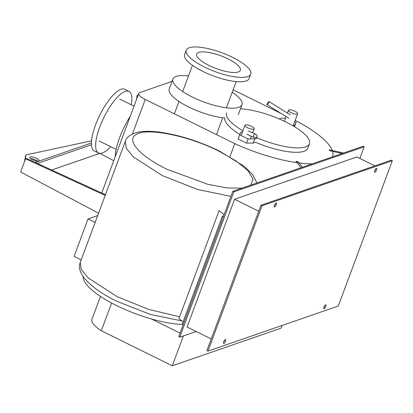 <?xml version="1.0" encoding="UTF-8"?>
<svg xmlns="http://www.w3.org/2000/svg" width="413" height="413" viewBox="0 0 413 413"><rect width="100%" height="100%" fill="white"/><g stroke="black" fill="none" stroke-linecap="round" stroke-linejoin="round"><path stroke-width="0.62" d="M37.578 161.168A4.91 1.43 20.4 0 0 35.74 160.027A4.91 1.43 20.4 0 0 30.531 158.546M32.369 159.686A4.91 1.43 -159.6 0 1 29.772 157.281A4.91 1.43 -159.6 0 1 36.38 158.298A4.91 1.43 -159.6 0 1 38.977 160.703A4.91 1.43 -159.6 0 1 32.369 159.686M24.537 161.555L25.384 156.594L26.024 154.87L25.178 159.826M91.562 140.828L26.024 154.87M37.438 163.445L91.485 144.751M99.853 153.373L51.723 170.017M91.443 143.012L35.265 162.443M113.735 160.703L99.863 153.373M105.444 194.735L26.566 158.442L25.565 158.788L105.186 195.426M98.588 213.175L20.65 171.999L25.565 158.788M95.14 222.442L88.031 218.931L97.69 215.591M81.216 259.88L74.113 256.37L88.031 218.931M183.222 324.608L182.247 324.122L222.375 216.216L223.356 216.701M223.707 215.756L222.375 216.216M183.078 321.877L178.953 318.604L219.081 210.697L224.104 214.683M241.997 188.152L227.052 187.941L207.976 184.368L166.893 169.227C139.671 156.021 125.604 140.069 136.269 134.504C146.909 127.318 188.38 135.686 219.035 151.199L236.055 160.931L247.857 170.579L253.004 178.968L250.877 185.086M182.923 324.458A62.631 18.244 -159.6 0 1 116.621 305.589A62.631 18.244 -159.6 0 1 83.152 276.591M255.817 134.277A1.843 1.755 114 0 0 254.568 137.736A1.843 1.755 114 0 0 256.974 136.631A1.843 1.755 114 0 0 255.817 134.277M238.141 138.995L239.7 134.814L248.048 138.938L246.494 143.12L238.141 138.995M248.048 138.938L254.723 138.887L253.164 143.074L246.494 143.12M256.323 137.514A44.206 12.88 20.4 0 0 309.445 143.745L307.809 148.148A44.206 12.88 -159.6 0 1 255.497 142.268L253.164 143.074M254.723 138.887L257.227 138.025M242.607 131.546L240.986 132.108L239.7 134.814M251.522 126.363A4.91 1.43 20.4 0 0 244.914 125.34A4.91 1.43 20.4 0 0 247.516 127.746A4.91 1.43 20.4 0 0 254.124 128.768A4.91 1.43 20.4 0 0 251.522 126.363M138.061 95.295A2.21 0.475 8.3 0 0 137.271 95.388A2.21 0.475 8.3 0 0 137.08 95.542A2.21 0.475 8.3 0 0 137.792 96.012M269.1 101.665A1.843 0.449 -57.9 0 0 269.039 101.562A1.843 0.449 -57.9 0 0 267.8 102.692A1.843 0.449 -57.9 0 0 267.015 104.577A1.843 0.449 -57.9 0 0 267.082 104.68A1.843 0.449 -57.9 0 0 268.316 103.549A1.843 0.449 -57.9 0 0 269.1 101.665M294.5 126.698L296.162 122.294L294.727 121.587M294.288 126.569L296.162 122.294M292.827 125.707L294.872 125.005M285.512 118.19L281.139 118.221L279.136 118.913M295.063 111.303A4.91 1.43 20.4 0 0 288.45 110.286A4.91 1.43 20.4 0 0 291.051 112.692A4.91 1.43 20.4 0 0 297.659 113.709A4.91 1.43 20.4 0 0 295.063 111.303M151.323 318.939L180.058 333.126M183.372 335.955L172.278 365.784L101.319 330.736L111.624 303.023M101.319 330.736A32.441 9.453 -159.6 0 1 91.965 319.239L100.457 296.4M172.278 365.784L281.067 328.159L282.064 325.485M309.445 143.745A44.206 12.88 20.4 0 0 286.059 122.093A44.206 12.88 20.4 0 0 240.464 108.815M226.577 112.925A44.206 12.88 20.4 0 0 242.89 130.787M239.901 134.385A44.206 12.88 -159.6 0 1 224.765 117.948A36.84 10.733 -159.6 0 1 188.72 107.019A36.84 10.733 -159.6 0 1 169.232 88.976L172.923 79.038A36.84 10.733 20.4 0 0 192.417 97.081A36.84 10.733 20.4 0 0 241.987 104.721A36.84 10.733 20.4 0 0 232.22 92.228M115.201 156.77A36.84 11.75 -63.7 0 1 119.574 137.674A36.84 11.75 -63.7 0 1 130.209 116.409M98.542 153.011L94.34 150.936A34.382 10.965 -63.7 0 1 95.527 124.958A34.382 10.965 -63.7 0 1 124.793 89.275L128.995 91.35A34.382 10.965 116.3 0 0 99.734 127.034A34.382 10.965 116.3 0 0 98.542 153.011A34.382 10.965 116.3 0 0 110.663 146.667M131.324 104.825A34.382 10.965 116.3 0 0 128.995 91.35M188.483 75.966A36.84 10.733 20.4 0 0 172.923 79.038M228.028 58.883A23.335 6.799 20.4 0 0 196.634 54.046A23.335 6.799 20.4 0 0 208.978 65.471A23.335 6.799 20.4 0 0 240.371 70.313A23.335 6.799 20.4 0 0 228.028 58.883M232.54 57.324A34.382 10.015 20.4 0 0 186.273 50.195A34.382 10.015 20.4 0 0 204.466 67.035A34.382 10.015 20.4 0 0 250.727 74.164A34.382 10.015 20.4 0 0 232.54 57.324M250.727 74.164L249.101 78.542A34.382 10.015 -159.6 0 1 202.835 71.413A34.382 10.015 -159.6 0 1 184.647 54.573L186.273 50.195M172.04 81.418L139.831 92.558A12.282 3.578 20.4 0 0 138.758 93.431A12.282 3.578 20.4 0 0 145.252 99.445L234.791 143.662L229.953 156.677M188.581 75.698L187.977 75.904M332.589 156.553L332.475 156.863A77.763 22.653 20.4 0 0 332.589 156.553A77.763 22.653 20.4 0 0 297.959 121.814L295.161 120.436M281.279 113.58L233.123 89.797M234.791 143.662A77.763 22.653 20.4 0 0 312.197 163.878M302.466 167.239L298.145 161.751L295.961 161.271L301.051 167.73M343.611 153.011L329.115 149.805L329.884 150.776L342.191 153.502M325.8 306.518A2.21 0.707 -63.7 0 1 323.916 308.816A2.21 0.707 -63.7 0 1 323.993 307.143A2.21 0.707 -63.7 0 1 325.872 304.851A2.21 0.707 -63.7 0 1 325.8 306.518M323.823 307.695A2.21 0.707 116.3 0 0 324.752 306.002A2.21 0.707 116.3 0 0 324.928 305.455M376.573 169.986A2.21 0.707 -63.7 0 1 374.694 172.278A2.21 0.707 -63.7 0 1 374.772 170.61A2.21 0.707 -63.7 0 1 376.651 168.313A2.21 0.707 -63.7 0 1 376.573 169.986M374.596 171.158A2.21 0.707 116.3 0 0 375.531 169.469A2.21 0.707 116.3 0 0 375.701 168.922M276.307 204.662A2.21 0.707 -63.7 0 1 274.428 206.954A2.21 0.707 -63.7 0 1 274.506 205.287A2.21 0.707 -63.7 0 1 276.385 202.989A2.21 0.707 -63.7 0 1 276.307 204.662M274.335 205.834A2.21 0.707 116.3 0 0 275.264 204.146A2.21 0.707 116.3 0 0 275.44 203.599M225.534 341.195A2.21 0.707 -63.7 0 1 223.65 343.492A2.21 0.707 -63.7 0 1 223.727 341.819A2.21 0.707 -63.7 0 1 225.612 339.527A2.21 0.707 -63.7 0 1 225.534 341.195M223.557 342.372A2.21 0.707 116.3 0 0 224.491 340.684A2.21 0.707 116.3 0 0 224.662 340.131M258.744 211.219L234.563 199.278L356.889 156.971L374.88 165.856M234.563 199.278L187.063 327.003L211.244 338.944M260.959 205.256L206.908 350.601L207.951 351.112L338.299 306.033L392.35 160.693L391.307 160.177L260.959 205.256L262.007 205.772L207.951 351.112M196.206 331.52L179.779 337.199L233.83 191.859L364.173 146.775L359.842 158.432M364.173 146.775L363.13 146.264L232.787 191.343L233.83 191.859M392.35 160.693L262.007 205.772M179.779 337.199L178.731 336.683L232.787 191.343M230.913 196.376L197.615 189.49L162.34 175.602L133.244 156.832L126.239 148.252L125.309 141.318C126.693 136.93 131.029 133.869 138.319 132.134C144.245 131.004 151.494 131.029 160.063 132.196C179.51 135.051 199.391 141.385 219.706 151.199L244.32 166.398L252.699 174.689L256.922 182.995M179.629 316.776L148.814 309.435L117.297 296.72L88.201 277.949L81.196 269.374L80.267 262.441L125.309 141.318M145.252 99.445L132.387 134.039M80.267 262.441C75.455 273.158 91.51 289.193 117.085 301.361L150.296 314.427L181.885 320.927M254.568 137.736L246.86 134.302M256.065 134.37L248.358 130.936M244.914 125.34L241.13 135.521M254.124 128.768L252.611 132.831M251.326 136.29L250.345 138.918M137.08 95.542L136.502 99.487M269.039 101.562L290.246 114.85M267.082 104.68L288.935 118.376M284.366 121.272L286.101 116.6M287.396 113.131L288.45 110.286M293.251 125.562L297.659 113.709M116.125 149.367L99.234 141.024M134.024 106.156L119.899 99.182M238.291 114.659L241.987 104.721M174.394 113.838L178.994 101.469M182.691 91.531L192.437 65.321M216.458 134.607L222.736 117.736M226.427 107.798L236.179 81.588M101.717 193.021L138.758 93.431"/></g></svg>
